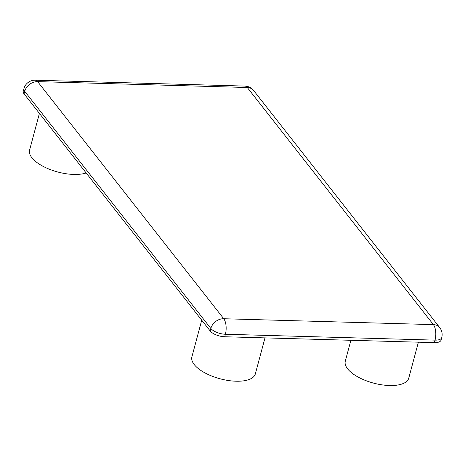 <?xml version="1.0" encoding="UTF-8"?>
<svg xmlns="http://www.w3.org/2000/svg" width="465" height="465" viewBox="0 0 465 465"><rect width="100%" height="100%" fill="white"/><g stroke="black" fill="none" stroke-linecap="round" stroke-linejoin="round"><path stroke-width="0.7" d="M441.75 337.573A11.422 11.422 0 0 0 439.704 327.563A11.422 9.021 141.9 0 0 433.397 324.617A11.422 5.08 91.6 0 1 435.042 340.13A11.422 4.83 15 0 0 441.75 337.573L441.082 340.072A11.422 4.83 -165 0 1 434.374 342.629L224.729 336.753A11.422 4.83 -165 0 1 210.168 330.952L24.058 93.843A11.422 4.83 -165 0 1 23.25 91.169L23.918 88.67A11.422 4.83 15 0 0 24.726 91.343A11.422 9.021 -38.1 0 1 37.636 81.625A11.422 5.08 -88.4 0 0 35.276 80.207A11.422 11.422 0 0 0 23.918 88.67M86.153 172.951A32.841 13.88 -165 0 1 31.911 157.757A32.841 13.88 -165 0 1 29.591 150.085L39.415 113.408M418.39 342.182L408.747 378.167A32.841 13.88 -165 0 1 381.596 384.793A32.841 13.88 -165 0 1 347.622 368.844A32.841 13.88 -165 0 1 345.297 361.166L350.895 340.287M264.986 337.881L255.349 373.866A32.841 13.88 -165 0 1 228.199 380.492A32.841 13.88 -165 0 1 194.219 364.543A32.841 13.88 -165 0 1 191.9 356.864L201.723 320.193M434.374 342.629L435.042 340.13L225.397 334.254L224.729 336.753M24.058 93.843L24.726 91.343L210.843 328.453A11.422 4.83 15 0 0 225.397 334.254A11.422 5.08 -88.4 0 0 223.746 318.74A11.422 9.021 141.9 0 0 210.843 328.453L210.168 330.952M433.397 324.617L223.746 318.74L37.636 81.625L247.281 87.501A11.422 9.021 -38.1 0 1 253.588 90.448A11.422 11.422 0 0 0 244.921 86.083A11.422 5.08 91.6 0 1 247.281 87.501L433.397 324.617M439.704 327.563L253.588 90.448M244.921 86.083L35.276 80.207"/></g></svg>
